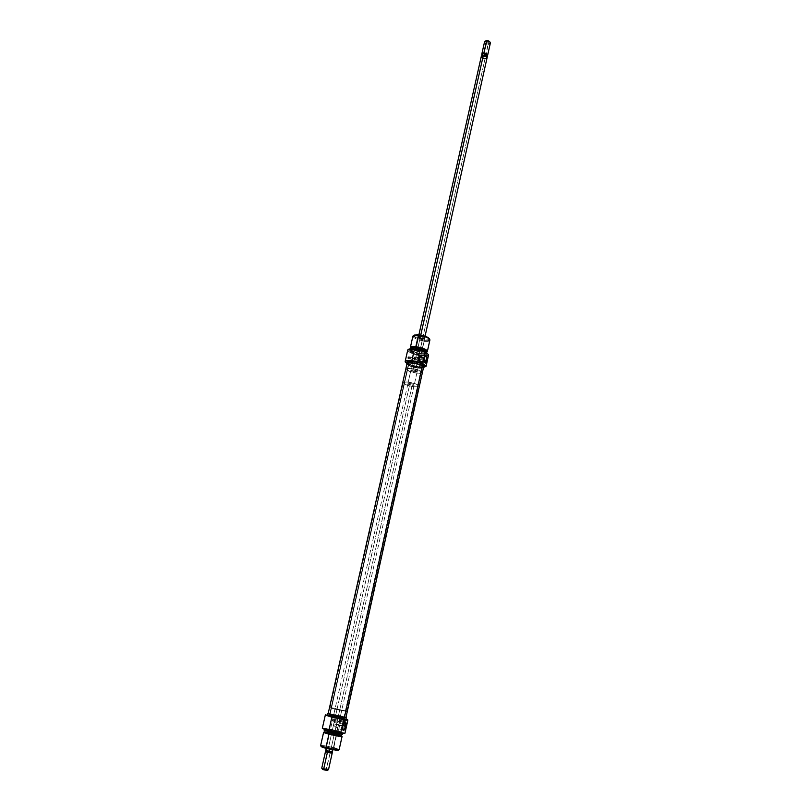 <?xml version="1.0" encoding="UTF-8"?>
<svg xmlns="http://www.w3.org/2000/svg" width="811" height="811" viewBox="0 0 811 811"><rect width="100%" height="100%" fill="white"/><g stroke="black" fill="none" stroke-linecap="round" stroke-linejoin="round"><path stroke-width="0.61" stroke-dasharray="4.05 3.04" d="M422.551 338.805L418.425 337.295L420.331 336.23L418.131 336.859L422.764 338.562L418.202 358.259L420.625 356.11L419.186 355.36L416.013 356.272L415.698 357.296L424.112 358.219L425.217 356.019L424.112 358.219L415.698 357.296L415.526 358.442L420.382 336.737L418.375 337.082C418.669 337.842 420.057 338.42 422.551 338.805L424.558 338.461C424.265 337.7 422.876 337.123 420.382 336.737L416.013 356.272L419.733 355.279L420.635 356.08L418.202 358.259L415.202 371.742C412.698 371.326 411.299 370.779 410.984 370.08L412.981 369.816L415.526 358.442L412.981 369.816C415.485 370.221 416.895 370.779 417.209 371.468L415.202 371.742L417.726 360.408L419.317 361.99L415.526 358.442L416.013 356.272L415.698 357.296L415.526 358.442L419.317 361.99L417.726 360.408L422.764 338.562L418.07 336.646L421.679 336.443L424.994 337.954L422.764 338.562L424.883 338.369C425.116 337.508 423.606 336.788 420.331 336.23L420.382 336.737C423.291 337.234 424.64 337.863 424.427 338.633L422.551 338.805M408.531 358.046L408.318 356.799L407.862 357.448L414.066 358.138L414.512 357.479L414.725 358.736L408.531 358.046L414.725 358.736L414.259 359.385L414.168 357.813L414.786 358.178L414.269 359.385L414.066 358.138L407.862 357.448L408.075 358.695L408.328 356.799L407.811 358.178L408.136 358.695L408.531 358.046M414.877 358.867L414.573 357.043L413.904 357.996L418.304 358.482L419.226 357.803L418.304 358.482L413.904 357.996L414.218 359.82L414.877 358.867L418.881 359.314L414.877 358.867L414.482 357.043L413.874 359.293L414.421 359.78L414.877 358.867M405.419 362.284C407.842 364.494 412.485 366.096 419.328 367.109L425.562 366.785L419.236 367.211L421.832 355.847C412.981 354.397 408.308 352.42 407.811 349.916L407.852 349.855M423.889 367.292L419.236 367.211C414.015 366.501 409.839 365.254 406.716 363.45L415.293 366.552L423.889 367.292M424.112 360.064L418.03 359.395L418.202 358.259L417.726 360.408L418.03 359.395L424.112 360.064M414.502 335.034L413.924 336.17L414.989 337.173L424.234 339.971L424.335 340.965C417.523 339.91 413.711 338.329 412.89 336.23C413.701 338.329 417.523 339.9 424.335 340.965L421.507 352.227L426.424 352.065L421.832 352.207L424.234 339.971C427.955 340.265 429.597 339.799 429.161 338.562M426.971 353.069C426.85 354.093 424.994 354.437 421.406 354.113L421.426 353.941C424.923 354.265 426.758 353.941 426.951 352.957L425.329 353.961L421.406 354.113C424.731 354.427 426.586 354.143 426.961 353.251M407.72 350.129C408.744 352.603 413.448 354.508 421.832 355.847L412.181 353.322L408.491 351.295L407.892 349.784C408.47 352.309 413.123 354.255 421.852 355.674L426.556 355.887L428.583 354.985L426.556 355.887L421.832 355.847L419.328 367.109C414.127 366.41 409.93 365.163 406.737 363.369M412.505 363.054L411.309 368.366C417.584 369.38 421.102 370.769 421.872 372.502C421.548 373.263 419.865 373.476 416.844 373.161L418.01 367.91C421.041 368.214 422.713 367.991 423.048 367.221C422.288 365.457 418.77 364.068 412.505 363.054L407.68 363.46L408.014 364.676L410.782 366.156L419.368 368.032L423.058 367.19L419.824 364.828L412.505 363.054C409.494 362.75 407.821 362.983 407.507 363.744C408.278 365.518 411.785 366.907 418.01 367.91L416.844 373.161C410.609 372.148 407.102 370.769 406.321 369.025C406.635 368.285 408.298 368.062 411.309 368.366L412.505 363.054M407.021 362.122L407.031 362.061C407.882 364.017 411.755 365.558 418.628 366.663C421.973 366.998 423.829 366.744 424.204 365.893L422.582 366.724L418.628 366.663L418.294 368.164L418.628 366.663L412.1 365.244L407.142 362.578M423.413 367.89L418.294 368.164C412.657 367.332 408.845 366.004 406.889 364.2L410.305 366.227L415.009 367.616L419.804 368.295L423.413 367.89M415.303 349.044L415.191 349.571C422.075 350.656 425.917 352.217 426.738 354.235C426.363 355.117 424.518 355.4 421.193 355.076L421.406 354.113L421.193 355.076C414.36 353.991 410.528 352.44 409.697 350.423C410.052 349.541 411.887 349.257 415.191 349.571L415.303 349.044M411.339 348.487L414.411 350.453L421.436 352.167L421.112 353.657C415.05 352.694 411.653 351.315 410.913 349.521C411.238 348.74 412.86 348.487 415.79 348.75L415.79 348.75C421.882 349.723 425.299 351.102 426.018 352.897C425.684 353.677 424.052 353.931 421.112 353.657L421.436 352.167C424.386 352.44 426.018 352.187 426.353 351.396L426.15 351.71M424.335 340.965C427.65 341.269 429.506 340.955 429.891 340.022M421.832 352.207C416.864 351.528 413.225 350.322 410.903 348.598L421.832 352.207M421.507 352.227L415.607 350.94L411.147 348.456L412.454 349.592L421.507 352.227M426.069 351.781L421.436 352.167C415.384 351.204 411.988 349.825 411.248 348.02L411.238 348.081M410.346 348.862L410.113 349.845L412.302 351.477L421.426 353.941C414.259 352.775 410.467 351.173 410.072 349.135L410.346 348.862M421.112 353.657L414.076 351.944L410.903 349.571L412.292 348.75L415.79 348.75L422.906 350.484L426.028 352.856L424.589 353.667L421.112 353.657M410.538 348.842L409.91 349.45C410.741 351.467 414.573 353.028 421.406 354.113C414.198 352.927 410.386 351.315 409.981 349.277L410.538 348.842M421.852 355.674L426.414 355.745L428.573 354.792C427.924 355.755 425.684 356.049 421.852 355.674M421.193 355.076L413.265 353.15L409.677 350.494L410.417 349.774L413.681 349.45L423.22 351.528L426.748 354.194L425.126 355.106L421.193 355.076M416.844 373.161L409.596 371.408L406.311 369.086L409.94 368.245L418.638 370.14L421.882 372.472L420.412 373.232L416.844 373.161C419.865 373.476 421.548 373.263 421.872 372.502C421.102 370.769 417.584 369.38 411.309 368.366L408.237 382.082C414.522 383.127 418.06 384.485 418.851 386.148C418.527 386.867 416.854 387.06 413.823 386.725L416.844 373.161L408.45 370.921L406.423 369.492L406.97 368.478L415.85 369.238L421.791 372.077L421.183 373.07L416.844 373.161L413.823 386.725L406.554 384.972L403.239 382.721L406.858 381.951L415.587 383.856L418.861 386.117L417.401 386.827L413.823 386.725C407.568 385.691 404.05 384.333 403.249 382.66C403.554 381.951 405.216 381.758 408.237 382.082L411.309 368.366C408.298 368.062 406.635 368.285 406.321 369.025C407.102 370.769 410.609 372.148 416.844 373.161M412.981 369.816L410.974 370.1L412.292 371.032L417.209 371.458L412.981 369.816L420.757 335.065L412.981 369.816L410.974 370.1L415.202 371.742C412.698 371.326 411.299 370.779 410.984 370.08L412.981 369.816C415.485 370.221 416.895 370.779 417.209 371.468L415.202 371.742L416.935 371.691L417.006 371.114L412.981 369.816M414.168 335.217C413.651 337.153 417.006 338.734 424.234 339.971L428.573 339.748L429.201 338.633M424.508 362.446L424.112 358.219L424.508 362.446M418.456 361.29L417.726 360.702L418.75 356.151L419.439 356.83L418.75 356.151L419.571 356.242L418.75 356.151L417.726 360.702L421.375 361.625M418.658 360.317L418.304 358.482L418.658 360.317M421.973 365.873C418.506 363.48 407.527 361.878 407.507 363.744L408.622 365.122L330.209 713.812L328.678 713.781C328.161 714.177 339.728 716.995 343.915 717.482L421.973 365.873L415.648 363.581L408.217 363.166L407.588 364.18L409.535 365.619L417.888 367.9L421.507 367.981L423.048 367.221L421.973 365.873L343.915 717.482L328.678 713.771L337.204 715.14L345.395 717.512L330.209 713.812L408.622 365.122C412.14 367.505 422.977 369.086 423.048 367.221L421.973 365.873M345.922 717.634C346.409 717.198 334.284 714.248 329.783 713.7L408.207 365.092C411.947 367.626 423.474 369.309 423.545 367.332M422.896 367.9L414.877 367.505L407.355 364.433M345.435 717.329L328.719 713.589M407.01 363.632L408.207 365.092L329.783 713.7L328.151 713.66M328.364 748.066L331.283 748.563L325.941 747.661L328.364 748.066L333.493 725.105L337.396 728.44L337.508 726.717L336.301 725.277L336.666 724.03L342.84 725.612L336.666 724.03L336.859 722.773L331.202 748.127L326.417 747.347L333.149 748.847L331.202 748.127L336.301 725.277L337.771 728.106L336.606 728.035L333.493 725.105L337.011 709.422L335.065 708.804L339.779 709.676L336.859 722.773L339.779 709.676L341.735 710.294L337.011 709.422L334.061 722.581L339.302 721.243L336.859 722.773L336.301 725.277L336.859 722.773L339.191 721.03L334.061 722.581L328.364 748.066L325.9 747.681L333.473 749.394L328.08 748.512L333.453 749.334L331.202 748.127L333.128 748.806L328.364 748.066M332.591 720.006L332.733 721.07L333.422 720.067L339.839 721.699L339.15 722.702L339.008 721.638L332.591 720.006L339.008 721.638L339.738 720.655L339.191 722.713L339.697 720.634L339.839 721.699L333.422 720.067L333.291 719.012L332.774 721.08L333.24 719.002L332.591 720.006M338.826 721.628L339.018 723.179L340.032 721.709L344.574 722.865L343.57 724.335L343.377 722.783L338.826 721.628L343.377 722.783L344.422 721.344L344.574 722.865L343.641 724.355L343.377 722.783L344.371 721.314L344.574 722.865L340.032 721.709L339.829 720.168L338.826 721.628L339.089 723.189L340.093 720.624L339.505 720.249L338.826 721.628M325.323 715.049C327.076 714.836 332.398 715.799 341.269 717.928L325.535 714.957M342.485 726.088L342.617 729.586L342.485 726.088L333.696 723.838L333.493 725.105L334.061 722.581L333.696 723.838L342.485 726.088L344.381 722.55L342.485 726.088M341.684 736.074L336.707 734.502L342.09 736.398M342.475 734.34L337.204 732.272L342.566 734.178M322.342 728.278C323.883 727.883 329.215 728.795 338.359 731.015L344.959 733.235L338.359 731.015C329.469 728.856 324.126 727.933 322.342 728.248M344.857 733.408L338.299 731.187C329.378 729.018 324.065 728.106 322.362 728.44L334.071 730.164L344.857 733.408M338.015 750.499L333.22 748.604L336.707 734.502L333.767 747.732C326.488 745.938 322.109 745.228 320.629 745.593C322.119 745.228 326.498 745.938 333.767 747.732L333.22 748.604L322.089 746.515M340.498 715.92L341.847 709.868L346.743 711.419L334.902 709.219L333.534 715.353L345.395 717.512L331.385 713.994L329.185 714.085L336.727 716.123L345.385 717.522L328.678 713.781L333.534 715.353L334.902 709.219L330.057 707.689L341.847 709.868L340.498 715.92M345.76 719.316L340.468 717.684L340.853 715.951L345.952 717.482L340.853 715.951L340.468 717.684L331.841 715.799M341.269 717.928L338.359 731.015L341.269 717.928L347.878 720.036L341.269 717.928M342.587 734.148L337.204 732.272L337.457 731.137L342.84 733.002C341.411 733.276 337.031 732.515 329.722 730.741L324.4 728.886L337.457 731.137L337.204 732.272C329.945 730.508 325.596 729.758 324.136 730.022M341.005 735.699L336.342 734.168L336.737 732.424L341.502 734.087L329.854 732.171L325.15 730.437L336.737 732.424L336.342 734.168L328.698 732.505M339.13 749.729L333.767 747.732M323.63 732.272L324.542 732.161M336.413 734.188L324.136 732.151M324.785 732.039L336.433 734.168L324.785 732.039M342.485 734.32L333.696 731.613L324.157 730.224C325.546 729.941 329.874 730.681 337.143 732.445L337.204 732.272C329.742 730.468 325.393 729.728 324.147 730.052M329.874 732.09L325.241 730.559L329.084 730.762L341.492 734.097L329.874 732.09M329.722 730.741L324.501 729.028L328.84 729.261L342.83 733.022L329.722 730.741M346.206 726.109L343.398 725.439L344.077 725.48L345.233 720.269L344.553 720.219L347.108 720.867L346.094 720.482L344.939 725.703L346.206 726.109M347.321 721.07L345.233 720.269L346.094 720.482L344.939 725.703L344.077 725.48L345.952 726.088L343.398 725.439L344.077 725.48L345.233 720.269L344.553 720.219C342.921 721.678 342.495 723.412 343.286 725.419L342.85 723.27L343.884 720.614L347.321 721.07M341.249 717.745L345.973 719.063L341.249 717.745M340.468 717.684L327.411 715.322M328.181 713.508L340.853 715.951L328.181 713.508M334.902 709.219L330.057 707.679L334.041 708.165L346.743 711.429L334.902 709.219M339.779 709.676L335.065 708.804L339.779 709.676M337.569 750.013L333.22 748.604C326.022 746.85 322.058 746.242 321.318 746.769M485.921 40.763C485.008 41.858 485.789 42.618 488.242 43.024L485.607 56.223L481.896 54.479L485.607 56.223L483.995 57.003L483.63 58.605L481.288 56.537C481.41 57.814 482.667 58.574 485.029 58.797L415.202 371.742L485.029 58.797L487.066 57.824L486.6 56.74L484.694 55.756L482.109 55.746L481.288 56.557L482.89 58.351L486.215 58.595L487.036 57.814L486.215 58.595L486.57 56.993L485.941 56.304L487.279 55.189M482.19 54.053C481.906 55.128 482.819 55.878 484.927 56.304L482.079 54.357M484.562 41.797C484.704 43.105 485.951 43.875 488.313 44.088C485.039 43.541 484.005 42.537 485.211 41.067L485.394 40.996M331.01 749.009L412.16 385.347L414.168 385.113C413.853 384.444 412.434 383.907 409.93 383.491L328.161 748.958L332.956 749.729L326.225 748.229L328.161 748.958L409.93 383.491L407.923 383.715C408.247 384.384 409.656 384.931 412.16 385.347L331.01 749.009L332.946 749.739L326.225 748.218L331.01 749.009M330.168 752.091L331.76 751.533L332.236 749.374L326.255 748.229L332.895 749.678L329.418 748.624L328.942 750.783L329.59 751.939L325.921 751.371L330.168 752.091M332.165 753.155L330.239 752.466L332.175 753.206M327.451 770.399L326.012 769.791L330.239 752.466L326.569 768.899L321.754 768.179L326.569 768.899L326.012 769.791L323.63 769.284M328.506 769.69L326.569 768.899M325.779 750.408L328.942 750.783L330.695 752.233L331.76 751.533L332.236 749.374L332.915 749.729L326.255 748.239L329.418 748.624L328.942 750.783L325.769 750.398M325.444 751.696L330.239 752.466L325.485 751.665M322.403 769.244L326.012 769.791M331.892 752.709L330.695 752.233M332.439 751.888L331.76 751.533M412.16 385.347L414.097 385.225L412.86 384.191L407.923 383.735L412.16 385.347M487.259 55.513L483.995 57.003L481.764 54.661M487.401 55.918L486.57 56.993L484.927 56.304L487.37 55.706L485.607 56.223L488.313 44.088L490.351 43.084M485.911 40.773L485.515 41.807L486.975 42.831L489.297 42.811L489.692 41.777M488.313 44.088L488.242 43.024L489.56 41.574M485.029 58.797L482.332 58.088M487.087 57.611L484.694 55.756L481.339 56.324M481.653 54.935L483.995 57.003L483.63 58.605L486.215 58.595L487.391 56.212M408.318 356.799L414.512 357.479M414.573 357.043L418.963 357.529M425.684 355.907L420.108 355.299M425.228 352.288L424.589 352.298M346.743 711.419L418.851 386.148M426.951 353.282L426.738 354.235M426.241 351.913L426.018 352.897M418.892 334.801L418.375 337.082M425.065 336.18L419.317 362M420.635 356.08L424.558 338.461M411.136 348.537L410.913 349.521M409.91 349.45L409.697 350.423M330.057 707.689L403.249 382.66M411.887 349.308L412.454 349.592M419.267 362.01L424.832 362.639M414.218 359.82L418.608 360.307M408.075 358.695L414.269 359.385M326.458 747.316L325.941 747.661M332.733 721.07L339.15 722.702M339.018 723.179L343.57 724.335M342.962 729.88L337.204 728.4M335.065 708.804L326.417 747.347M341.735 710.294L339.302 721.243M337.761 728.126L333.149 748.847M339.191 721.03L344.827 722.459M346.064 726.129L343.286 725.419M339.829 720.168L344.371 721.314M333.291 719.012L339.697 720.634M333.128 748.806L333.453 749.334M332.956 749.729L414.168 385.113M326.225 748.229L407.923 383.715"/><path stroke-width="1.22" d="M419.267 359.354L418.658 360.317L419.226 357.803L419.267 359.354M426.069 366.329L423.889 367.292L425.917 366.369L422.815 363.571L426.069 366.329L428.583 354.985L426.069 366.329M407.811 349.916C408.511 349.004 410.731 348.73 414.462 349.085L411.897 360.52C406.99 360.074 404.78 360.591 405.277 362.071L405.419 362.284C404.912 360.794 407.081 360.287 411.917 360.723L414.462 349.085L425.339 351.771L414.522 348.953C410.802 348.598 408.592 348.872 407.903 349.784L412.677 348.811L420.24 350.007L425.339 351.771L428.573 354.792L425.339 351.771L414.462 349.085C410.407 348.71 408.166 349.054 407.72 350.129L405.165 361.473C405.591 360.439 407.842 360.125 411.897 360.52L422.724 363.308L423.271 360.834L421.477 361.635L418.557 360.794L419.571 356.242L422.45 357.256L423.626 359.263L425.258 351.883L423.271 360.834L423.028 357.773L419.571 356.242L418.557 360.794L421.477 361.635L423.271 360.834L422.724 363.308L411.897 360.52L422.815 363.571L411.917 360.723L406.149 360.915L405.267 361.736L406.716 363.45L405.277 362.071M426.404 360.317C426.809 357.296 426.424 355.857 425.217 356.019L425.684 355.907C426.556 356.445 426.799 357.915 426.404 360.317L424.112 360.064L426.404 360.317L424.508 362.446C425.258 362.953 425.887 362.243 426.404 360.317L426.9 360.49L426.404 360.317M424.346 358.138L425.451 355.776C426.87 355.35 427.356 356.911 426.9 360.49L426.991 356.992L425.866 355.553L424.518 357.458L424.254 361.645L425.38 363.075L426.9 360.49C426.231 362.882 425.461 363.581 424.589 362.588L424.346 358.138M429.617 339.211L429.161 338.562C427.529 336.788 424.082 335.531 418.831 334.791L416.053 347.189C423.271 348.426 426.667 349.977 426.251 351.832L426.464 350.981L424.498 349.47L415.84 346.652C422.724 347.747 426.566 349.298 427.387 351.335L426.424 352.065C428.289 350.109 424.761 348.304 415.84 346.652L418.395 335.278C424.173 336.099 427.955 337.477 429.759 339.424C430.235 340.782 428.431 341.299 424.335 340.965M426.951 353.282L426.961 353.251C426.14 351.234 422.288 349.673 415.414 348.588C421.913 349.592 425.765 351.082 426.971 353.069L426.941 352.907C425.745 350.93 421.923 349.45 415.465 348.456L415.303 349.044L410.538 348.842L413.965 348.345L410.346 348.862L418.75 348.994L424.69 350.96L426.941 352.907M407.031 362.051C407.386 361.209 409.22 360.946 412.546 361.28L420.635 363.237L424.194 365.893C423.352 363.936 419.469 362.395 412.546 361.28L412.211 362.791C419.135 363.916 423.018 365.447 423.869 367.403L423.413 367.89L423.342 366.41L420.301 364.757L412.211 362.791L412.546 361.28L407.751 361.432L406.696 363.551M406.737 363.369L405.165 361.473M411.248 348.02C411.572 347.24 413.194 346.976 416.124 347.25L423.241 348.983L426.353 351.396C425.633 349.592 422.217 348.213 416.124 347.25L415.85 348.497L416.124 347.25L413.61 347.149L411.897 347.443L411.136 348.537M427.387 351.335L429.891 340.022C429.09 337.934 425.258 336.352 418.395 335.278C415.09 334.994 413.265 335.308 412.89 336.23L418.395 335.278L418.831 334.791L417.462 334.7L414.502 335.034M410.903 348.598L410.346 347.524C410.711 346.642 412.535 346.348 415.84 346.652C411.157 346.317 409.514 346.966 410.903 348.598M411.147 348.456L412.475 347.179L416.053 347.189C412.393 346.875 410.761 347.301 411.147 348.456M406.889 364.2L406.686 363.561C407.041 362.72 408.886 362.466 412.211 362.791L407.416 362.943L406.889 364.2M429.201 338.633L426.11 336.575L420.311 334.984L413.488 335.612M419.094 360.946L419.439 356.83L419.094 360.946M407.01 363.663L409.677 362.76L415.678 363.46L421.436 365.366L423.545 367.332L422.399 365.903L344.361 717.603L345.435 717.329M328.151 713.65L336.859 716.184L345.922 717.634L423.545 367.332L422.896 367.9M328.151 713.66C327.603 714.085 339.91 717.076 344.361 717.603L422.399 365.903C418.719 363.358 407.041 361.645 407.01 363.632L328.151 713.66M343.621 719.722L331.861 717.188L343.621 719.722L331.861 717.188L325.596 714.856L336.555 718.11L347.757 719.854L343.621 719.722L340.671 733.032L322.362 728.471L328.85 730.691L340.671 733.032L343.621 719.722M325.535 714.957L331.861 717.188L328.871 730.518L331.861 717.188L325.323 715.049L322.342 728.248L331.851 731.431L344.857 733.408L328.85 730.691L322.362 728.471M342.617 729.586C343.631 730.336 344.563 729.231 345.425 726.271L345.973 726.382C344.868 730.001 343.773 731.127 342.678 729.758L342.698 726.18L343.114 730.356L344.482 729.799L345.76 727.183L346.145 723.412L345.263 722.114L343.834 723.25L342.698 726.18L344.675 722.307C346.044 721.831 346.479 723.189 345.973 726.382L345.425 726.271C344.766 728.724 343.945 729.93 342.962 729.88L342.617 729.586M342.84 725.612L345.425 726.271L342.84 725.612M324.542 732.161L329.479 733.854L329.854 732.171L329.479 733.854L341.137 735.699C341.005 736.307 337.092 735.689 329.388 733.843L328.952 734.158C337.913 736.287 342.161 736.925 341.684 736.074L341.299 735.82M324.288 729.373L324.136 730.022L329.469 731.887L329.682 730.904L329.448 732.069L342.566 734.178L329.469 731.887C336.778 733.661 341.147 734.421 342.587 734.148L342.769 733.306M344.959 733.235L346.844 724.689L344.959 733.235M321.278 746.698L326.103 748.472L325.951 747.58L326.103 748.472L338.015 750.499L339.039 749.82C337.021 749.993 332.662 749.252 325.951 747.58C333.28 749.384 337.67 750.104 339.13 749.729L342.09 736.398C340.65 736.682 336.271 735.932 328.952 734.158L325.951 747.58L328.952 734.158L323.63 732.272L320.629 745.593L325.951 747.58L320.629 745.593M333.767 747.732L339.039 749.82M327.421 715.312L332.763 717.086L345.881 719.458L346.267 717.715L333.159 715.332L332.763 717.086L345.881 719.469M346.267 717.725L334.882 715.748L328.181 713.508L333.159 715.332L332.763 717.086L327.411 715.322L327.806 713.589M328.698 732.505L324.765 732.171L332.601 734.604L324.552 732.12L328.952 734.158C324.461 732.941 322.859 732.282 324.136 732.151L324.593 732.09M341.107 735.851L341.431 734.401M341.005 735.699L336.413 734.188M324.167 730.245L332.956 732.911L342.485 734.32M347.878 720.036L346.844 724.689L347.878 720.036M345.973 719.063L347.757 719.854L345.973 719.063M331.841 715.799L327.674 715.251M345.76 719.316L340.468 717.684M320.68 745.714L321.318 746.769L326.103 748.472L338.075 750.459M338.096 750.439L337.569 750.013M322.089 746.515L321.288 746.637M344.381 722.55L344.939 722.489L345.425 726.271C345.871 723.554 345.516 722.317 344.381 722.55M425.065 336.18L487.066 57.824C486.924 56.537 485.657 55.787 483.295 55.553L420.757 335.065L483.295 55.553L481.258 56.527L418.892 334.801M482.079 54.357L483.903 53.425L481.896 54.479L481.835 53.952L483.873 52.979L486.955 40.55L485.394 40.996M485.211 41.067L486.6 40.793L484.562 41.797L481.835 53.952M330.695 752.233L331.892 752.709L327.38 752.436L332.165 753.155L332.429 751.898L329.276 751.503L328.202 752.202L331.902 752.76M326.569 768.899L328.465 769.73L323.69 768.96L323.853 769.842L327.431 770.42L326.012 769.791M321.774 768.23L323.853 769.842L323.69 768.96L328.506 769.69L332.175 753.206L327.38 752.436L323.69 768.96L327.38 752.436L325.444 751.696L321.754 768.179L323.69 768.96L321.754 768.179M332.865 749.982L332.439 751.888L329.276 751.503L329.753 749.354L329.276 751.503L327.086 751.909L327.38 752.436L325.485 751.665L327.086 751.909L325.779 750.408L325.89 751.412L328.202 752.202L326.438 750.743L326.904 748.685L326.438 750.743L325.769 750.398L326.194 748.492M322.413 769.294L326.975 770.44L328.465 769.73M323.63 769.284L322.403 769.244M331.76 751.533L332.429 751.898M481.764 54.661L483.407 53.455L481.764 54.661M487.644 55.249L490.351 43.084C490.209 41.777 488.962 41.006 486.6 40.793L483.873 52.979C486.235 53.202 487.492 53.952 487.644 55.249L487.37 55.706C487.948 54.276 486.782 53.374 483.873 52.979L487.259 55.513M489.692 41.777L488.232 40.753L485.911 40.773M489.945 42.01L486.6 40.793L490.067 42.152C490.716 43.287 490.138 43.936 488.313 44.088M481.339 56.324L482.464 54.155L482.109 55.746L482.464 54.155L484.42 53.455L483.407 53.455L485.059 54.144L484.694 55.746L485.059 54.144L487.391 56.212L487.087 57.611M482.332 58.088L481.359 56.283L484.431 55.675L487.066 57.49L486.438 58.524L485.029 58.797M424.204 365.893L423.869 367.403M426.353 351.396L426.241 351.913M412.89 336.23L410.346 347.524M324.755 732.191L325.079 730.752"/></g></svg>
